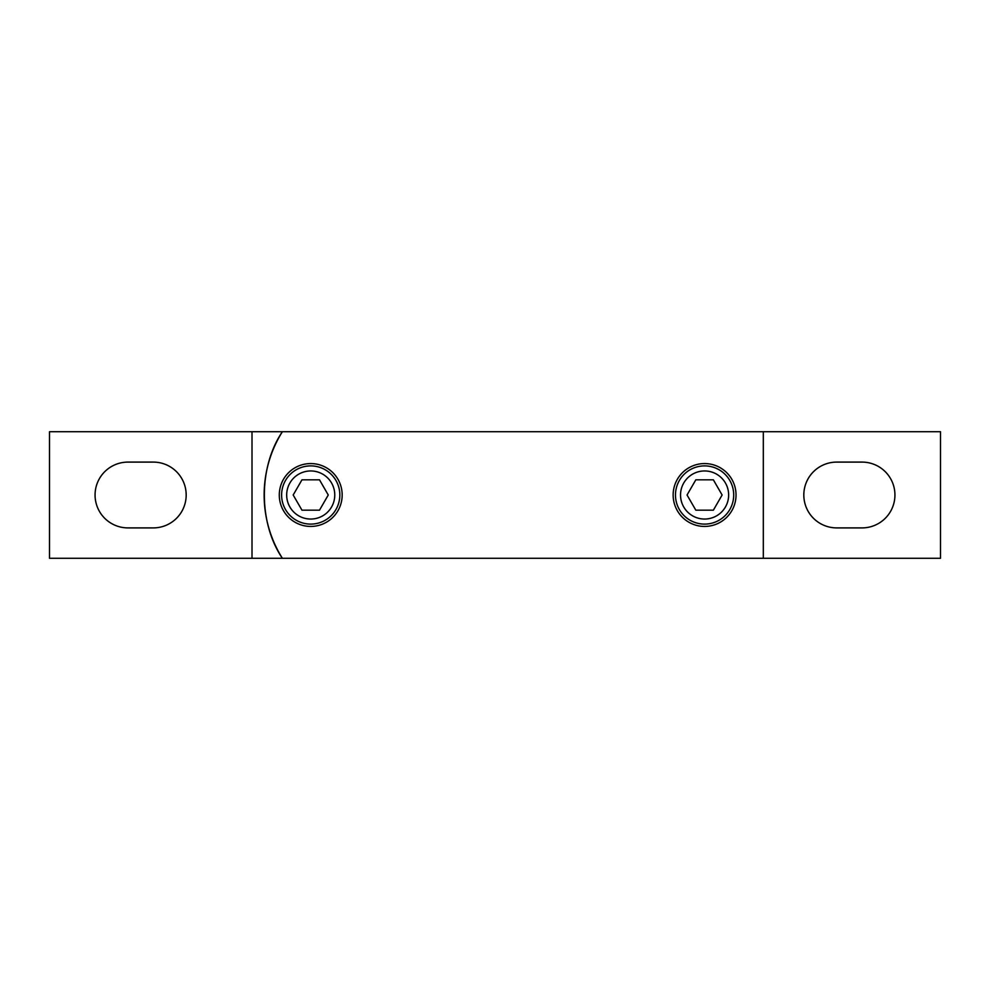 <?xml version="1.0" encoding="UTF-8"?>
<svg xmlns="http://www.w3.org/2000/svg" width="990" height="990" viewBox="0 0 990 990"><rect width="100%" height="100%" fill="white"/><g stroke="black" fill="none" stroke-linecap="round" stroke-linejoin="round"><path stroke-width="1.49" d="M704.583 519.045A24.045 24.045 0 0 0 728.64 495A24.045 24.045 0 0 0 704.583 470.955A24.045 24.045 0 0 0 680.538 495A24.045 24.045 0 0 0 704.583 519.045M704.583 465.894A29.106 29.106 0 0 1 733.701 495A29.106 29.106 0 0 1 704.583 524.106A29.106 29.106 0 0 1 675.477 495A29.106 29.106 0 0 1 704.583 465.894M713.357 479.816L695.822 479.816L687.048 495L695.822 510.184L713.357 510.184L722.118 495L713.357 479.816M310.724 519.045A24.045 24.045 0 0 0 334.769 495A24.045 24.045 0 0 0 310.724 470.955A24.045 24.045 0 0 0 286.679 495A24.045 24.045 0 0 0 310.724 519.045M310.724 465.894A29.106 29.106 0 0 1 339.83 495A29.106 29.106 0 0 1 310.724 524.106A29.106 29.106 0 0 1 281.618 495A29.106 29.106 0 0 1 310.724 465.894M319.498 479.816L301.962 479.816L293.188 495L301.962 510.184L319.498 510.184L328.259 495L319.498 479.816M704.583 463.568A31.433 31.433 0 0 0 673.151 495A31.433 31.433 0 0 0 704.583 526.433A31.433 31.433 0 0 0 736.028 495A31.433 31.433 0 0 0 704.583 463.568M310.724 463.568A31.433 31.433 0 0 0 279.291 495A31.433 31.433 0 0 0 310.724 526.433A31.433 31.433 0 0 0 342.169 495A31.433 31.433 0 0 0 310.724 463.568M252.004 431.714L252.004 558.286L49.5 558.286L49.5 431.714L282.373 431.714C258.353 467.094 258.353 522.906 282.373 558.286A118.973 118.973 0 0 1 282.373 431.714L940.5 431.714L940.5 558.286L763.315 558.286L763.315 431.714M153.277 462.095A32.905 32.905 0 0 1 186.182 495A32.905 32.905 0 0 1 153.277 527.905L127.97 527.905A32.905 32.905 0 0 1 95.065 495A32.905 32.905 0 0 1 127.97 462.095L153.277 462.095M763.315 558.286L252.004 558.286M836.723 527.905L862.03 527.905A32.905 32.905 0 0 0 894.935 495A32.905 32.905 0 0 0 862.03 462.095L836.723 462.095A32.905 32.905 0 0 0 803.818 495A32.905 32.905 0 0 0 836.723 527.905"/></g></svg>
